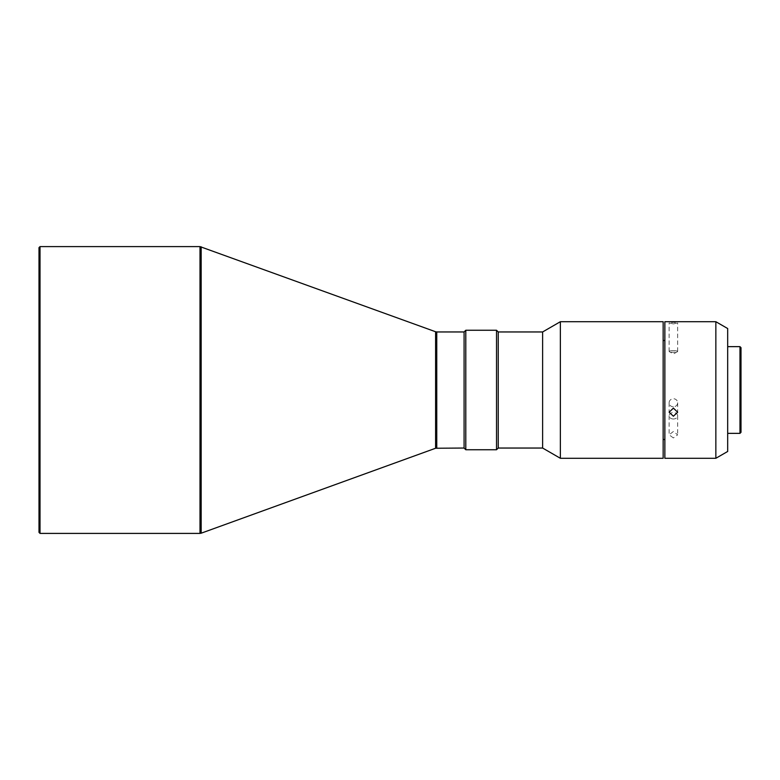 <?xml version="1.0" encoding="UTF-8"?>
<svg xmlns="http://www.w3.org/2000/svg" width="780" height="780" viewBox="0 0 780 780"><rect width="100%" height="100%" fill="white"/><g stroke="black" fill="none" stroke-linecap="round" stroke-linejoin="round"><path stroke-width="0.58" stroke-dasharray="3.9 2.92" d="M673.393 418.987A4.271 3.217 180 0 1 669.123 415.769A4.271 3.217 180 0 1 673.393 412.542A4.271 3.217 180 0 1 677.664 415.769A4.271 3.217 180 0 1 673.393 418.987M673.393 437.941L669.123 434.811L673.393 431.496L677.664 434.811L673.393 437.941M715.855 458.289L715.855 321.711M664.862 321.711L664.862 458.289M727.682 451.464L727.682 328.536M673.393 323.915L669.123 322.969L673.393 322.286L677.664 322.969L673.393 323.915M673.393 350.639A4.271 0.819 180 0 0 669.123 351.458A4.271 0.819 180 0 0 669.357 351.721A4.271 0.819 180 0 0 673.393 352.267A4.271 0.819 180 0 0 677.43 351.721A4.271 0.819 180 0 0 677.664 351.458A4.271 0.819 180 0 0 673.393 350.639M673.393 406.809A4.271 4.036 0 0 1 669.123 402.782A4.271 4.036 0 0 1 673.393 398.746A4.271 4.036 0 0 1 677.664 402.782A4.271 4.036 0 0 1 673.393 406.809M664.862 439.51L664.862 340.49L664.862 439.51M663.156 439.51L663.156 340.49L663.156 439.51M739.976 433.358L739.976 346.642M663.156 321.711L663.156 458.289M560.362 321.711L560.362 458.289M498.235 331.958L498.235 448.042M496.529 330.252L496.529 449.748M464.09 331.958L464.09 448.042M465.796 330.252L465.796 449.748M40.024 246.597L40.024 533.403M727.682 390L727.682 346.642L727.682 390M741 432.334L741 347.665M542.626 331.958L542.626 448.042M39 247.621L39 532.379M436.761 331.958L436.761 448.042M200.002 533.403L200.002 246.597M435.601 331.753L435.601 448.247M201.172 246.802L201.172 533.198M669.123 415.769L669.123 434.811M669.123 351.458L669.123 322.969M669.123 402.782L669.123 412.22M677.43 351.721L673.393 353.974L669.357 351.721M677.664 415.769L677.664 434.811M677.664 351.458L677.664 322.969M677.664 402.782L677.664 412.22"/><path stroke-width="1.17" d="M673.393 416.218L677.664 412.22L673.393 408.145L669.123 412.22L673.393 416.218M715.855 390L715.855 458.289L664.862 458.289L664.862 321.711L715.855 321.711L715.855 390M715.855 321.711L727.682 328.536L727.682 451.464L715.855 458.289M664.862 340.49L663.156 340.49M664.862 439.51L663.156 439.51M739.976 433.358L741 432.334L741 347.665L739.976 346.642L739.976 433.358L727.682 433.358M560.362 458.289L663.156 458.289L663.156 321.711L560.362 321.711L560.362 458.289L542.626 448.042L542.626 331.958L560.362 321.711M542.626 331.958L498.235 331.958L496.529 330.252L465.796 330.252L465.796 449.748L496.529 449.748L496.529 330.252M542.626 448.042L498.235 448.042L498.235 331.958M465.796 449.748L464.09 448.042L464.09 331.958L465.796 330.252M464.09 448.042L435.601 448.247L435.601 331.753L200.002 246.597L200.002 533.403L201.172 533.198L201.172 246.802M435.601 448.247L201.172 533.198M40.024 533.403L40.024 246.597L39 247.621L39 532.379L40.024 533.403L200.002 533.403M435.601 331.753L436.761 331.958L436.761 448.042M498.235 448.042L496.529 449.748M739.976 346.642L727.682 346.642M464.09 331.958L436.761 331.958M200.002 246.597L40.024 246.597"/></g></svg>
